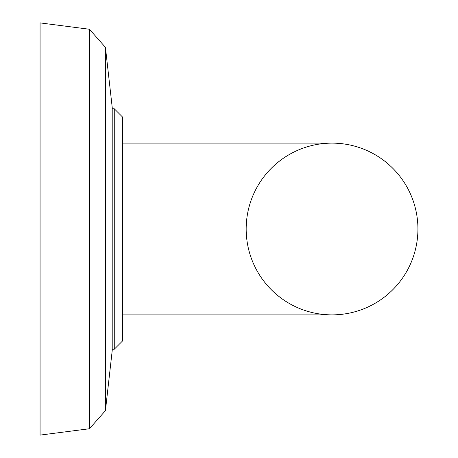 <?xml version="1.0" encoding="UTF-8"?>
<svg xmlns="http://www.w3.org/2000/svg" width="458" height="458" viewBox="0 0 458 458"><rect width="100%" height="100%" fill="white"/><g stroke="black" fill="none" stroke-linecap="round" stroke-linejoin="round"><path stroke-width="0.69" d="M112.21 229L112.21 350.599L105.432 410.66L89.424 428.745L89.424 29.255L105.432 47.34L105.432 410.66L89.424 428.745L40.075 435.1L40.075 22.9L89.424 29.255L105.432 47.34L112.21 107.401L112.21 229M112.21 108.775L114.271 108.775L122.515 117.019L122.515 340.981L114.271 349.225L122.515 340.981M122.515 314.875L332.05 314.875A85.875 85.875 0 0 0 417.925 229A85.875 85.875 0 0 0 332.05 143.125L332.05 143.125A85.875 85.875 0 0 0 246.175 229A85.875 85.875 0 0 0 332.05 314.875A85.875 85.875 0 0 0 417.925 229A85.875 85.875 0 0 0 332.05 143.125L122.515 143.125M122.515 117.019L114.271 108.775L114.271 349.225L112.21 349.225M40.075 22.9L89.424 29.255"/></g></svg>

